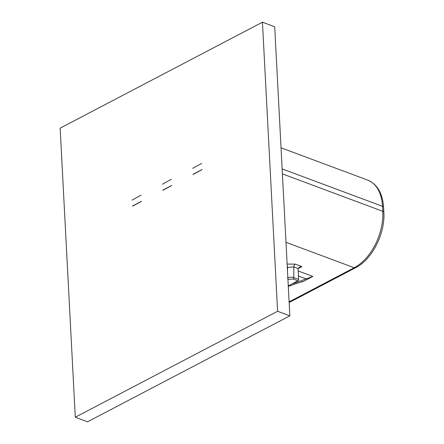 <?xml version="1.0" encoding="UTF-8"?>
<svg xmlns="http://www.w3.org/2000/svg" width="444" height="444" viewBox="0 0 444 444"><rect width="100%" height="100%" fill="white"/><g stroke="black" fill="none" stroke-linecap="round" stroke-linejoin="round"><path stroke-width="0.67" d="M287.479 277.927C289.51 277.039 291.614 276.939 293.784 277.628L298.618 279.431A1.116 0.694 110.4 0 1 297.913 280.824L293.745 283.006C292.502 283.666 292.535 283.794 293.834 283.383L312.82 276.434L302.214 281.99C303.224 281.352 302.619 281.424 300.399 282.206L288.3 286.38M287.135 264.108L295.249 264.113L301.903 266.594L299.456 267.171L298.185 268.52A3.347 2.148 -117.6 0 0 298.096 269.464L298.618 279.431M262.443 22.2L274.697 26.768L289.843 315.839L87.551 421.8L75.297 417.232L60.151 128.161L262.443 22.2L277.594 311.272L75.297 417.232M277.594 311.272L289.843 315.839M202.053 169.63L193.268 174.37M201.981 169.602L193.035 174.287M171.75 185.509L162.959 190.243M171.673 185.475L162.726 190.16M141.442 201.382L132.651 206.121M141.364 201.348L132.423 206.038M132.035 200.105L141.114 195.132L132.035 200.105M162.343 184.227L171.423 179.259L162.343 184.227M192.646 168.354L201.726 163.381L192.646 168.354M287.312 267.516L293.839 266.899A2.231 1.393 110.4 0 1 295.249 264.113M293.811 282.972L293.834 283.383C292.535 283.794 292.502 283.666 293.745 283.006L288.273 285.875M302.78 281.563L302.214 281.99L301.681 281.79M383.588 207.337A3.347 1.493 177 0 0 382.523 206.321A45.166 28.177 110.4 0 0 367.61 180.07C377.267 184.182 382.595 193.268 383.588 207.337L383.849 212.321C385.331 233.389 372.061 259.618 355.611 267.721A3.347 2.148 -117.6 0 1 354.212 267.749L289.81 301.482A45.166 28.177 110.4 0 1 289.111 301.837M355.611 267.721L291.209 301.454A3.347 2.148 -117.6 0 1 289.81 301.482L289.077 301.21M282.145 168.909L382.523 206.321L382.784 211.305A45.166 28.177 110.4 0 1 354.212 267.749L285.991 242.319M383.849 212.321A3.347 1.493 177 0 0 382.784 211.305L282.406 173.893M301.903 266.594L298.179 268.542M312.82 276.434L298.174 270.979M287.912 278.993A1.116 0.716 62.4 0 0 288.35 279.298L293.079 279.021A1.116 0.694 110.4 0 0 293.784 277.628L293.839 266.899L298.185 268.52M306.46 279.032L298.44 276.046M287.24 266.15A2.231 1.432 62.4 0 1 287.529 267.399L287.512 271.328M293.079 279.021L297.913 280.824M287.94 279.515L288.35 279.298M291.209 301.454L289.144 302.447M367.61 180.07L281.035 147.802"/></g></svg>
